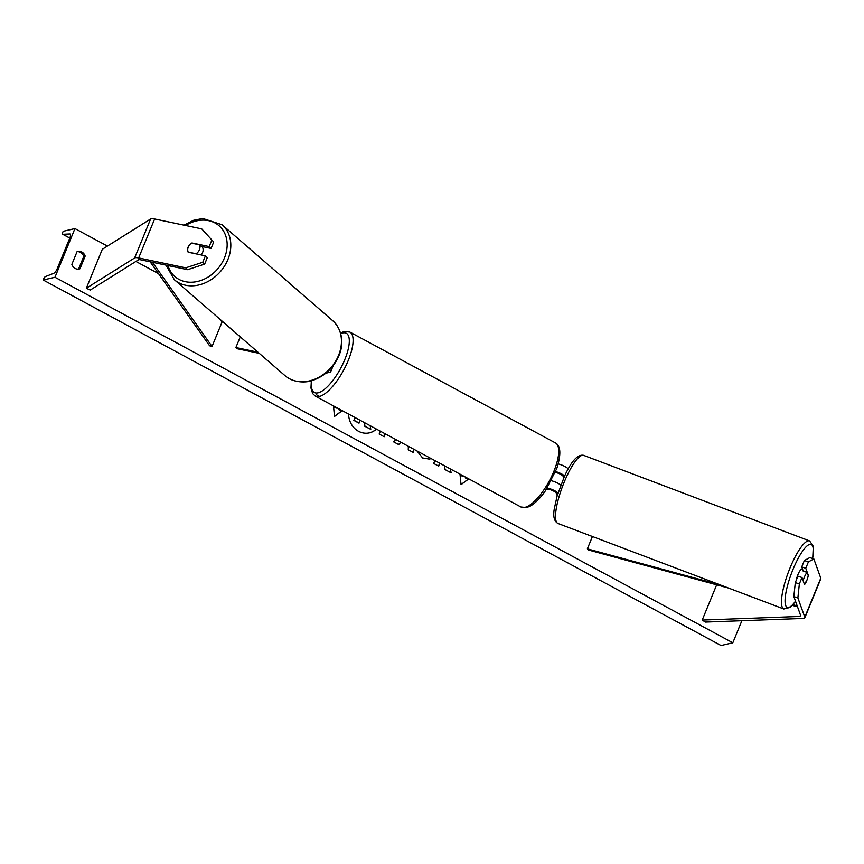 <?xml version="1.0" encoding="UTF-8"?>
<svg xmlns="http://www.w3.org/2000/svg" width="864" height="864" viewBox="0 0 864 864"><rect width="100%" height="100%" fill="white"/><g stroke="black" fill="none" stroke-linecap="round" stroke-linejoin="round"><path stroke-width="1.3" d="M213.71 242.017L201.733 228.884L213.71 242.017L211.075 248.432L209.196 246.586L191.97 242.968A6.836 5.465 -45.5 0 0 188.093 247.169A6.836 5.465 -45.5 0 0 188.168 252.212L205.405 255.841L202.77 262.256L204.649 264.103L207.284 257.688L205.405 255.841M211.075 248.432L201.28 246.37M204.649 264.103L187.639 269.687L140.53 259.783A4.374 1.199 -157.7 0 0 138.802 259.686A4.374 1.199 -157.7 0 0 138.521 259.794L90.223 290.077L86.335 288.23L102.319 249.275L150.617 218.992A8.759 2.398 -157.7 0 1 151.157 218.776A8.759 2.398 -157.7 0 1 154.624 218.981L201.733 228.884M187.639 269.687L185.749 267.84L138.65 257.936A8.759 2.398 -157.7 0 0 135.184 257.731A8.759 2.398 -157.7 0 0 134.633 257.947L86.335 288.23M209.196 246.586L211.831 240.17M185.749 267.84L202.77 262.256M808.078 575.23L808.304 575.305A6.836 1.577 -71.6 0 1 806.706 580.738A6.836 1.577 -71.6 0 1 804.514 584.561L801.986 577.519L799.351 583.945L795.312 582.595L793.843 596.57L800.766 615.794A4.374 1.199 22.3 0 1 800.777 616.108A4.374 1.199 22.3 0 1 800.334 616.399A4.374 1.199 22.3 0 1 799.956 616.442L702.216 620.071L705.445 622.069L803.185 618.44A8.759 2.398 22.3 0 0 803.952 618.354A8.759 2.398 22.3 0 0 804.827 617.771L820.8 578.815A8.759 2.398 22.3 0 0 820.778 578.189L813.856 558.954L809.816 557.604L804.362 560.509L808.412 561.848L813.856 558.954M795.312 582.595L797.936 576.18L801.986 577.519M804.362 560.509L801.738 566.924L803.185 570.964M793.843 596.57L797.882 597.91L804.805 617.144A8.759 2.398 22.3 0 1 804.827 617.771M702.216 620.071L716.666 584.831M801.738 566.924L805.777 568.274L808.412 561.848M797.882 597.91L799.351 583.945M805.777 568.274L808.304 575.305M547.204 488.074A8.208 2.246 22.3 0 1 558.036 492.988M551.437 480.762A8.208 2.246 22.3 0 1 560.779 485.125M546.383 489.326L546.826 489.218A5.476 1.501 22.3 0 1 552.236 490.406A5.476 1.501 22.3 0 1 556.405 493.344L557.226 495.644M563.782 477.889L563.296 476.539A5.476 1.501 -157.7 0 0 555.314 472.446M558.23 463.936A8.208 2.246 22.3 0 1 568.285 468.904M564.667 475.956A8.208 2.246 -157.7 0 0 555.638 471.614M257.926 352.177L235.883 347.544L240.268 336.863M325.912 373.183L329.918 372.254A8.208 2.246 -157.7 0 0 330.728 371.714A8.208 2.246 -157.7 0 0 329.659 369.781M259.308 353.365L237.06 348.7L235.883 347.544M201.982 246.521A6.836 5.53 130.9 0 1 202.651 252.374A6.836 5.53 130.9 0 1 201.085 254.923M188.417 252.266L188.212 252.083A6.836 5.53 130.9 0 1 188.19 247.255M191.635 243.162L199.476 244.804A6.836 5.53 130.9 0 1 199.487 249.631A6.836 5.53 130.9 0 1 196.052 253.735L196.258 253.919M188.212 252.083L196.052 253.735M201.517 246.424A6.836 5.53 130.9 0 1 201.658 246.704L199.476 244.804M348.624 414.083A18.457 16.556 76.9 0 0 358.549 431.287A18.457 16.556 76.9 0 0 369.457 432.842A18.457 16.556 76.9 0 0 376.434 429.084M54.972 277.268L74.941 228.571L63.169 231.304L62.748 232.33A2.462 0.853 -61.7 0 0 62.64 234.241A2.462 0.853 -61.7 0 0 62.824 234.284L69.8 233.96A4.655 1.609 118.3 0 1 70.135 234.036A4.655 1.609 118.3 0 1 69.93 237.665L57.154 268.834A4.655 1.609 118.3 0 1 53.644 273.37L45.479 276.566A2.462 0.853 -61.7 0 0 43.621 278.975L43.2 280.001L54.972 277.268L732.823 642.773L741.874 620.719M158.501 273.629L135.896 261.436M107.417 246.078L74.941 228.571M431.082 458.557L429.408 459.119L422.604 457.952L416.988 450.954M385.344 433.89L384.167 436.741L379.156 434.041L380.333 431.19M444.452 465.761L445.079 469.584L451.094 472.835L450.446 468.99M434.862 460.588L433.685 463.45L438.696 466.15L439.873 463.288M77.036 251.705L71.852 264.362A6.836 6.134 76.9 0 0 75.146 268.423A6.836 6.134 76.9 0 0 79.196 268.996A6.836 6.134 76.9 0 0 79.985 268.747L85.169 256.09A6.836 6.134 76.9 0 0 77.825 251.456A6.836 6.134 76.9 0 0 77.036 251.705M333.569 406.858L336.258 408.132L333.547 406.674L334.508 416.459L341.69 411.059L338.969 409.59L339.217 409.018M336.258 408.132L336.496 407.549M465.566 477.144L465.275 477.878L468.212 479.282L461.041 484.682L460.08 474.898L462.791 476.366L463.028 475.783M465.502 477.824L465.739 477.241M400.907 442.282L398.682 444.571L393.509 441.785L395.798 439.528M413.651 449.15L413.597 452.617L408.262 449.744L408.348 446.299M78.473 269.114A6.836 6.134 76.9 0 0 78.57 269.082L79.985 268.747M78.57 269.082L83.765 256.414A6.836 6.134 76.9 0 0 77.134 251.672M732.823 642.773L721.051 645.516L43.2 280.001M83.765 256.414L85.169 256.09M369.338 432.864A18.457 16.556 76.9 0 0 376.315 429.019M364.144 422.453L364.727 426.244L370.764 429.322L364.964 426.19L364.414 422.604M360.223 420.347L358.884 423.09L353.862 420.39L355.028 417.539M353.862 420.39L355.201 417.636M359.122 423.036L354.1 420.336M370.159 425.704L370.764 429.322M334.498 416.34L341.453 411.113L338.969 409.59M338.742 409.655L339.034 408.92M460.102 475.092L462.791 476.366M465.275 477.878L468.212 479.282M467.986 479.336L461.03 484.574M450.824 472.684L450.176 468.85M438.523 466.052L439.69 463.201M385.16 433.793L383.994 436.655M431.039 458.525L429.289 459.151M400.788 442.217L398.552 444.506M413.424 449.032L413.37 452.488M803.617 570.262L801.641 569.516A6.836 1.652 110.7 0 0 798.379 573.61A6.836 1.652 110.7 0 0 796.424 579.874M802.991 570.424A6.836 1.652 110.7 0 0 802.602 570.748L807.073 572.443A6.836 1.652 110.7 0 0 804.838 576.05A6.836 1.652 110.7 0 0 803.164 580.824M804.373 584.161A6.836 1.652 110.7 0 0 806.501 580.662M807.073 572.443L808.229 575.64M150.131 261.803L209.617 345.784L212.047 346.464L222.037 322.121L220.093 319.367M152.431 262.289L212.047 346.464M797.526 606.798L792.353 605.394M728.46 588.028L588.157 549.904L587.369 548.845L592.434 536.512M797.191 605.858L792.968 604.714M720.544 585.036L587.369 548.845M134.633 257.947L150.617 218.992M138.65 257.936L154.624 218.981M804.805 617.144L820.778 578.189M799.956 616.442L800.507 615.092M311.677 380.668A33.653 11.653 -61.7 0 0 318.06 392.828A33.653 11.653 -61.7 0 0 344.822 359.521A33.653 11.653 -61.7 0 0 342.63 332.942A33.653 11.653 -61.7 0 0 340.686 333.612M340.513 332.986L344.272 331.495L349.877 332.068A36.396 12.604 118.3 0 1 346.118 365.288A36.396 12.604 118.3 0 1 319.324 396.49A36.396 12.604 118.3 0 1 315.328 396.133L520.949 507.006A36.396 12.604 -61.7 0 0 524.934 507.362A36.396 12.604 -61.7 0 0 551.74 476.161A36.396 12.604 -61.7 0 0 555.487 442.94C560.79 445.835 561.233 454.345 556.805 468.482L545.389 490.795C542.473 495.148 536.674 502.492 530.118 506.196L526.554 507.589L520.949 507.006M167.962 265.55A33.653 27.227 -49.1 0 0 195.113 281.912A33.653 27.227 -49.1 0 0 224.802 257.029A33.653 27.227 -49.1 0 0 218.43 225.234A33.653 27.227 -49.1 0 0 185.598 225.493M228.28 258.563A36.396 29.43 130.9 0 1 174.377 279.742L285.023 375.667A36.396 29.43 -49.1 0 0 338.915 354.478A36.396 29.43 -49.1 0 0 332.694 320.674L222.059 224.748A36.396 29.43 130.9 0 1 228.28 258.563M70.384 234.274L69.8 233.96M69.779 238.032L62.824 234.284M795.496 601.171A33.653 8.143 -69.3 0 1 785.063 601.139A33.653 8.143 -69.3 0 1 795.128 564.559A33.653 8.143 -69.3 0 1 809.395 544.482A33.653 8.143 -69.3 0 1 812.603 558.533M809.622 540.94A36.396 8.813 110.7 0 0 792.31 562.702A36.396 8.813 110.7 0 0 783.842 609.001L557.906 523.444A36.396 8.813 -69.3 0 1 566.374 477.133A36.396 8.813 -69.3 0 1 583.686 455.371L809.622 540.94L813.316 546.329L812.722 558.576M333.202 365.688L330.728 371.714M349.877 332.068L555.487 442.94M311.342 380.765L310.964 388.022L312.638 393.563L315.328 396.133M319.561 396.425L316.159 394.6M165.985 265.14L174.377 279.742M332.694 320.674C343.591 330.707 343.192 345.794 339.206 354.985C334.13 367.243 325.544 375.613 313.459 380.117C307.411 382.806 293.414 383.357 285.023 375.667M183.956 225.148L193.622 220.288L202.835 218.484L222.059 224.748M62.64 234.241L69.757 238.086M557.906 523.444C554.083 521.197 552.906 516.197 554.375 508.442L557.096 496.087L564.224 476.917C571.244 461.171 577.735 453.989 583.686 455.371M795.571 601.366L790.225 607.392L783.842 609.001"/></g></svg>
